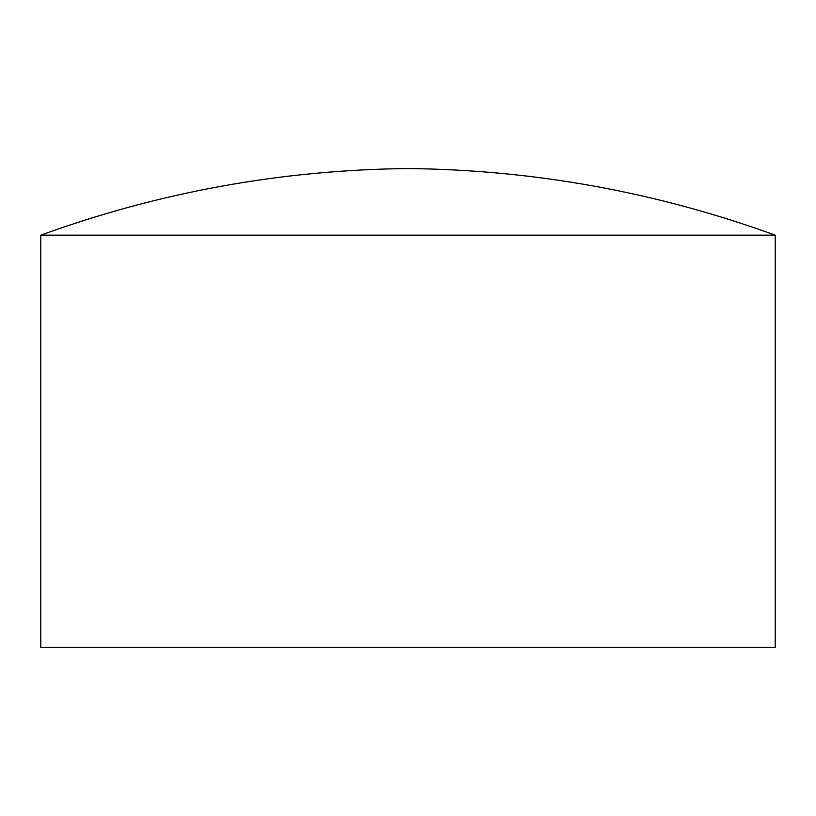 <?xml version="1.0" encoding="UTF-8"?>
<svg xmlns="http://www.w3.org/2000/svg" width="816" height="816" viewBox="0 0 816 816"><rect width="100%" height="100%" fill="white"/><g stroke="black" fill="none" stroke-linecap="round" stroke-linejoin="round"><path stroke-width="1.22" d="M775.2 235.161L775.2 647.455L40.8 647.455L40.8 235.161C159.416 192.076 281.816 169.871 408 168.545C534.184 169.871 656.584 192.076 775.2 235.161L40.8 235.161"/></g></svg>
